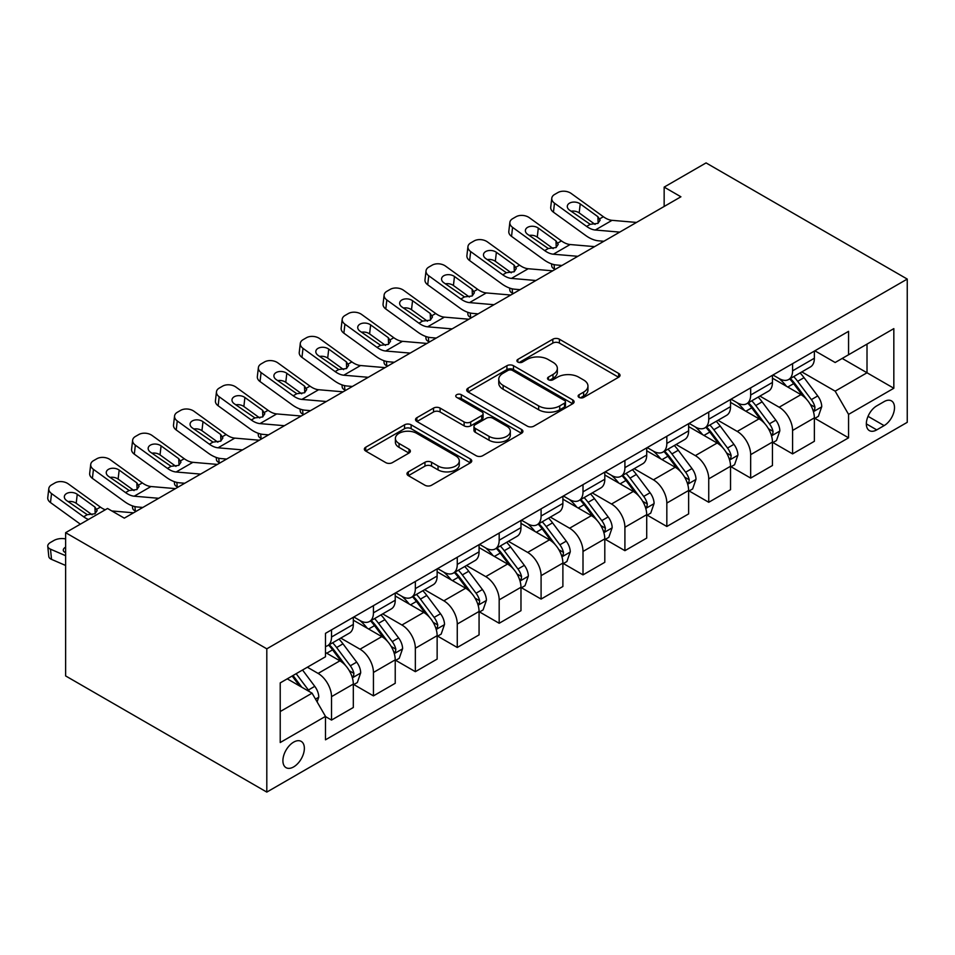 <?xml version="1.0" encoding="UTF-8"?>
<svg xmlns="http://www.w3.org/2000/svg" width="955" height="955" viewBox="0 0 955 955"><rect width="100%" height="100%" fill="white"/><g stroke="black" fill="none" stroke-linecap="round" stroke-linejoin="round"><path stroke-width="1.43" d="M579.076 397.411A3.259 1.886 0 0 0 583.684 397.411L618.649 377.225A4.656 2.686 0 0 0 620.022 375.315A4.656 2.686 0 0 0 618.649 373.417L559.415 339.216A4.656 2.686 0 0 0 552.826 339.216L517.861 359.402A3.259 1.886 0 0 0 516.906 360.739A3.259 1.886 0 0 0 517.861 362.064A3.259 1.886 0 0 0 522.469 362.064L526.993 359.45A14.898 8.595 0 0 1 548.051 359.45L552.993 362.303A14.898 8.595 0 0 1 557.35 368.379A14.898 8.595 0 0 1 552.993 374.467L548.468 377.082A3.259 1.886 0 0 0 547.513 378.407A3.259 1.886 0 0 0 548.468 379.732A3.259 1.886 0 0 0 553.076 379.732L557.601 377.13A14.898 8.595 0 0 1 578.658 377.13L583.601 379.971A14.898 8.595 0 0 1 587.958 386.059A14.898 8.595 0 0 1 583.601 392.135L579.076 394.749A3.259 1.886 0 0 0 578.121 396.074A3.259 1.886 0 0 0 579.076 397.411L579.076 394.749M293.627 766.913A15.173 8.762 120 0 0 303.547 753.543A15.173 8.762 120 0 0 301.219 741.39A15.173 8.762 120 0 0 293.627 742.142A15.173 8.762 120 0 0 283.719 755.512A15.173 8.762 120 0 0 286.046 767.665A15.173 8.762 120 0 0 293.627 766.913M408.334 471.854A4.656 2.686 0 0 0 406.973 473.752A4.656 2.686 0 0 0 408.334 475.65L424.963 485.247A4.656 2.686 0 0 0 431.541 485.247L470.385 462.829A4.656 2.686 0 0 0 471.746 460.919A4.656 2.686 0 0 0 470.385 459.021L411.139 424.82A4.656 2.686 0 0 0 404.55 424.82L365.717 447.238A4.656 2.686 0 0 0 364.356 449.137A4.656 2.686 0 0 0 365.717 451.046L385.796 462.638A4.656 2.686 0 0 0 392.374 462.638L409.003 453.04A4.656 2.686 0 0 0 410.364 451.142A4.656 2.686 0 0 0 409.003 449.232L399.047 443.49A12.451 7.186 0 0 1 395.394 438.405A12.451 7.186 0 0 1 403.082 431.767A12.451 7.186 0 0 1 416.655 433.319L455.654 455.845A12.451 7.186 0 0 1 459.295 460.919A12.451 7.186 0 0 1 451.608 467.568A12.451 7.186 0 0 1 438.047 466.004L431.541 462.256A4.656 2.686 0 0 0 424.963 462.256L408.334 471.854L408.334 475.65M907.25 279.075L706.067 162.911L664.155 187.108L680.915 196.79L124.305 518.147L107.533 508.478L65.62 532.675L266.803 648.827L907.25 279.075L907.25 422.325L266.803 792.089L266.803 648.827M527.315 426.145A4.656 2.686 0 0 0 533.905 426.145L572.737 403.726A4.656 2.686 0 0 0 574.098 401.828A4.656 2.686 0 0 0 572.737 399.93L513.492 365.717A4.656 2.686 0 0 0 506.914 365.717L468.081 388.148A4.656 2.686 0 0 0 466.709 390.046A4.656 2.686 0 0 0 468.081 391.944L527.315 426.145M458.018 398.116A3.259 1.886 0 0 1 461.325 398.569L461.325 394.702L521.561 429.475A4.656 2.686 0 0 1 522.922 431.374A4.656 2.686 0 0 1 521.561 433.272L482.717 455.702A4.656 2.686 0 0 1 476.139 455.702L416.893 421.489L416.893 417.693A4.656 2.686 0 0 0 415.532 419.591A4.656 2.686 0 0 0 416.893 421.489M416.893 417.693L433.522 408.095A4.656 2.686 0 0 1 440.1 408.095L464.13 421.967A4.656 2.686 0 0 0 470.708 421.967L481.738 415.604A4.656 2.686 0 0 0 483.099 413.706A4.656 2.686 0 0 0 481.738 411.808L456.717 397.364A3.259 1.886 0 0 1 455.762 396.027A3.259 1.886 0 0 1 457.779 394.296A3.259 1.886 0 0 1 461.325 394.702M884.115 401.613L876.738 405.875A14.695 8.488 120 0 0 867.128 418.827A14.695 8.488 120 0 0 869.384 430.61A14.695 8.488 120 0 0 876.738 429.881L884.115 425.62A14.695 8.488 120 0 0 893.713 412.667A14.695 8.488 120 0 0 891.469 400.885A14.695 8.488 120 0 0 884.115 401.613M814.866 350.795L835.159 362.506L848.565 354.759L848.565 331.337L325.488 633.344L325.488 656.765L280.221 682.897L280.221 742.524L325.488 716.393L325.488 739.815L848.565 437.82L848.565 414.386L835.159 391.156L801.818 371.913M848.565 354.759L893.832 328.627L893.832 388.255L848.565 414.386M65.62 532.675L65.62 675.925L266.803 792.089M664.155 187.108L664.155 206.471M842.203 358.447L867.009 372.772L867.009 344.11L893.832 328.627M835.159 391.156L867.009 372.772L893.832 388.255M280.221 711.547L312.07 693.163L287.264 678.838M325.488 716.584L331.516 720.07L331.516 696.649A18.969 10.947 -120 0 0 318.111 673.418L307.379 667.223M331.516 720.07L353.314 707.488L353.314 684.067A18.969 10.947 -120 0 0 339.908 660.824L325.488 652.504M353.816 684.544L373.441 695.873L373.441 672.451A18.969 10.947 -120 0 0 360.023 649.209L340.768 638.095M373.441 695.873L395.227 683.291L395.227 659.857A18.969 10.947 -120 0 0 381.821 636.627L353.314 620.177M395.728 660.347L415.353 671.675L415.353 648.242A18.969 10.947 -120 0 0 401.936 625.012L382.68 613.898M415.353 671.675L437.139 659.093L437.139 635.66A18.969 10.947 -120 0 0 423.733 612.43L395.227 595.98M437.653 636.149L457.266 647.478L457.266 624.045A18.969 10.947 -120 0 0 443.848 600.814L424.593 589.701M457.266 647.478L479.064 634.884L479.064 611.463A18.969 10.947 -120 0 0 465.646 588.232L437.139 571.782M479.565 611.952L499.179 623.269L499.179 599.847A18.969 10.947 -120 0 0 485.761 576.617L466.506 565.503M499.179 623.269L520.976 610.687L520.976 587.265A18.969 10.947 -120 0 0 507.559 564.035L479.064 547.585M521.478 587.755L541.091 599.072L541.091 575.65A18.969 10.947 -120 0 0 527.673 552.42L508.418 541.306M541.091 599.072L562.889 586.489L562.889 563.068A18.969 10.947 -120 0 0 549.471 539.838L520.976 523.376M563.39 563.546L583.004 574.874L583.004 551.453A18.969 10.947 -120 0 0 569.598 528.222L550.331 517.097M583.004 574.874L604.802 562.292L604.802 538.871A18.969 10.947 -120 0 0 591.384 515.64L562.889 499.179M605.303 539.348L624.916 550.677L624.916 527.256A18.969 10.947 -120 0 0 611.51 504.025L592.243 492.899M624.916 550.677L646.714 538.095L646.714 514.673A18.969 10.947 -120 0 0 633.296 491.443L604.802 474.981M647.215 515.151L666.829 526.48L666.829 503.058A18.969 10.947 -120 0 0 653.423 479.828L634.168 468.702M666.829 526.48L688.627 513.897L688.627 490.476A18.969 10.947 -120 0 0 675.221 467.246L646.714 450.784M689.128 490.954L708.741 502.282L708.741 478.861A18.969 10.947 -120 0 0 695.336 455.631L676.08 444.505M708.741 502.282L730.539 489.7L730.539 466.267A18.969 10.947 -120 0 0 717.133 443.036L688.627 426.587M731.041 466.756L750.666 478.085L750.666 454.652A18.969 10.947 -120 0 0 737.248 431.421L717.993 420.307M750.666 478.085L772.452 465.503L772.452 442.07A18.969 10.947 -120 0 0 759.046 418.839L730.539 402.389M772.953 442.559L792.578 453.888L792.578 430.454A18.969 10.947 -120 0 0 779.161 407.224L759.905 396.11M792.578 453.888L814.364 441.294L814.364 417.872A18.969 10.947 -120 0 0 800.959 394.642L772.452 378.192M772.953 374.993L779.161 378.574A18.969 10.947 -120 0 0 788.651 379.517A18.969 10.947 -120 0 0 792.578 370.827L792.578 363.664M731.041 399.19L737.248 402.771A18.969 10.947 -120 0 0 746.726 403.714A18.969 10.947 -120 0 0 750.666 395.036L750.666 387.861M689.128 423.387L695.336 426.969A18.969 10.947 -120 0 0 704.814 427.912A18.969 10.947 -120 0 0 708.741 419.233L708.741 412.071M647.215 447.585L653.423 451.166A18.969 10.947 -120 0 0 662.901 452.109A18.969 10.947 -120 0 0 666.829 443.43L666.829 436.268M605.303 471.794L611.51 475.375A18.969 10.947 -120 0 0 620.989 476.306A18.969 10.947 -120 0 0 624.916 467.628L624.916 460.465M563.39 495.991L569.598 499.572A18.969 10.947 -120 0 0 579.076 500.504A18.969 10.947 -120 0 0 583.004 491.825L583.004 484.663M521.478 520.188L527.673 523.77A18.969 10.947 -120 0 0 537.164 524.713A18.969 10.947 -120 0 0 541.091 516.022L541.091 508.86M479.565 544.386L485.761 547.967A18.969 10.947 -120 0 0 495.251 548.91A18.969 10.947 -120 0 0 499.179 540.22L499.179 533.057M437.653 568.583L443.848 572.164A18.969 10.947 -120 0 0 453.339 573.107A18.969 10.947 -120 0 0 457.266 564.417L457.266 557.254M395.728 592.78L401.936 596.362A18.969 10.947 -120 0 0 411.426 597.305A18.969 10.947 -120 0 0 415.353 588.614L415.353 581.452M353.816 616.978L360.023 620.559A18.969 10.947 -120 0 0 369.501 621.502A18.969 10.947 -120 0 0 373.441 612.824L373.441 605.661M814.878 418.362L848.565 437.82M788.651 379.517L810.437 366.935A18.969 10.947 -120 0 0 814.364 358.244L814.364 351.082M746.726 403.714L768.524 391.132A18.969 10.947 -120 0 0 772.452 382.442L772.452 375.279M704.814 427.912L726.612 415.33A18.969 10.947 -120 0 0 730.539 406.651L730.539 399.488M662.901 452.109L684.699 439.527A18.969 10.947 -120 0 0 688.627 430.848L688.627 423.686M620.989 476.306L642.787 463.724A18.969 10.947 -120 0 0 646.714 455.046L646.714 447.883M579.076 500.504L600.874 487.921A18.969 10.947 -120 0 0 604.802 479.243L604.802 472.08M537.164 524.713L558.962 512.119A18.969 10.947 -120 0 0 562.889 503.44L562.889 496.278M495.251 548.91L517.049 536.328A18.969 10.947 -120 0 0 520.976 527.638L520.976 520.475M453.339 573.107L475.124 560.525A18.969 10.947 -120 0 0 479.064 551.835L479.064 544.672M411.426 597.305L433.212 584.723A18.969 10.947 -120 0 0 437.139 576.032L437.139 568.87M369.501 621.502L391.299 608.92A18.969 10.947 -120 0 0 395.227 600.241L395.227 593.067M325.488 646.463A18.969 10.947 -120 0 0 327.589 645.699L349.387 633.117A18.969 10.947 -120 0 0 353.314 624.439L353.314 617.276M327.589 645.699A18.969 10.947 -120 0 0 331.516 637.021L331.516 629.858M312.07 693.163L325.488 716.393M580.377 397.865L583.601 396.003A14.898 8.595 0 0 0 587.958 389.927L587.958 386.059M557.35 368.379L557.35 372.259A14.898 8.595 0 0 1 552.993 378.335L549.77 380.197M618.589 377.261L559.415 343.084A4.656 2.686 0 0 0 552.826 343.084L519.162 362.53M572.678 403.762L513.492 369.597A4.656 2.686 0 0 0 506.914 369.597L468.141 391.98M564.512 403.153A3.259 1.886 0 0 0 565.467 401.828A3.259 1.886 0 0 0 564.512 400.491L512.513 370.468A3.259 1.886 0 0 0 507.905 370.468L503.13 373.226A14.898 8.595 0 0 0 498.761 379.314A14.898 8.595 0 0 0 503.13 385.39L538.68 405.911A14.898 8.595 0 0 0 559.737 405.911L564.512 403.153L564.512 407.033A3.259 1.886 0 0 0 565.467 405.696L565.467 401.828M498.761 379.314L498.761 383.182A14.898 8.595 0 0 0 503.13 389.258L503.13 385.39M564.512 407.033L559.737 409.779A14.898 8.595 0 0 1 538.68 409.779L503.13 389.258M416.953 421.525L433.522 411.975L433.522 408.095M483.099 413.706L483.099 417.574A4.656 2.686 0 0 1 481.738 419.472L470.708 425.846A4.656 2.686 0 0 1 464.13 425.846L440.1 411.975A4.656 2.686 0 0 0 433.522 411.975M461.325 398.569L521.502 433.307M489.056 436.363A12.451 7.186 0 0 0 502.628 437.927A12.451 7.186 0 0 0 510.316 431.278A12.451 7.186 0 0 0 506.663 426.193L492.923 418.266A4.656 2.686 0 0 0 486.346 418.266L475.315 424.629A4.656 2.686 0 0 0 473.955 426.527A4.656 2.686 0 0 0 475.315 428.425L489.056 436.363L489.056 440.231A12.451 7.186 0 0 0 502.628 441.795A12.451 7.186 0 0 0 510.316 435.158L510.316 431.278M473.955 426.527L473.955 430.407A4.656 2.686 0 0 0 475.315 432.305L475.315 428.425M489.056 440.231L475.315 432.305M459.295 460.919L459.295 464.799A12.451 7.186 0 0 1 451.608 471.436A12.451 7.186 0 0 1 438.047 469.884L431.541 466.124A4.656 2.686 0 0 0 424.963 466.124L408.406 475.686M395.394 438.405L395.394 442.272A12.451 7.186 0 0 0 399.047 447.358L399.047 443.49M408.931 453.076L399.047 447.358M470.314 462.865L411.139 428.688A4.656 2.686 0 0 0 404.55 428.688L365.777 451.082M814.364 418.648L818.387 416.32L821.742 406.651A12.57 7.258 -120 0 0 817.731 395.943L804.038 377.655A36.278 20.938 -120 0 0 800.075 372.916M786.454 386.274A36.278 20.938 -120 0 0 779.017 378.49M555.273 269.334L554.497 269A9.478 4.751 174.1 0 1 551.763 266.099L551.536 263.867M813.218 410.948L814.687 409.373L814.961 407.176A12.57 7.258 -120 0 0 811.368 399.62L797.664 381.332A36.278 20.938 -120 0 0 793.701 376.592M790.334 378.538A30.106 17.381 60 0 1 795.276 384.161L806.868 399.644M789.678 378.92A36.278 20.938 60 0 1 793.641 383.659L802.749 395.812M619.747 232.113L595.275 230.012A23.708 13.692 60 0 1 586.609 226.407L554.497 203.176L553.446 212.177A9.478 6.124 -173.3 0 1 550.725 207.211L551.787 198.21A9.478 6.124 6.7 0 0 554.497 203.176M603.882 241.269L598.558 240.815A35.562 20.533 60 0 1 585.558 235.396L553.446 212.177M636.508 222.431L612.036 220.33A23.708 13.692 60 0 1 603.369 216.725L571.257 193.507A9.478 6.124 6.7 0 0 557.899 192.564L554.545 194.498A9.478 6.124 6.7 0 0 551.787 198.21M598.152 223.231L597.878 216.678L600.122 220.175L597.902 223.375L590.214 224.318L569.49 210.1A7.592 4.894 -173.3 0 1 567.318 206.125A7.592 4.894 -173.3 0 1 569.526 203.152A7.592 4.894 -173.3 0 1 580.222 203.904L579.172 212.905L595.096 224.425M579.172 212.905A7.592 4.894 6.7 0 0 571.054 211.234M597.878 216.678L580.222 203.904M772.452 442.845L776.475 440.53L779.829 430.848A12.57 7.258 -120 0 0 775.818 420.14L762.114 401.852A36.278 20.938 -120 0 0 758.163 397.113M744.53 410.471A36.278 20.938 -120 0 0 737.105 402.7M513.36 293.531L512.584 293.197A9.478 4.751 174.1 0 1 509.851 290.296L509.624 288.064M771.306 435.146L772.774 433.57L773.049 431.385A12.57 7.258 -120 0 0 769.443 423.817L755.751 405.529A36.278 20.938 -120 0 0 751.788 400.79M748.41 402.747A30.106 17.381 60 0 1 753.352 408.358L764.955 423.841M747.765 403.117A36.278 20.938 60 0 1 751.728 407.857L760.837 420.021M730.539 467.043L734.562 464.727L737.917 455.046A12.57 7.258 -120 0 0 733.906 444.338L720.201 426.049A36.278 20.938 -120 0 0 716.25 421.31M702.617 434.668A36.278 20.938 -120 0 0 695.192 426.897M471.448 317.729L470.672 317.394A9.478 4.751 174.1 0 1 467.938 314.493L467.711 312.261M729.393 459.355L730.862 457.767L731.136 455.583A12.57 7.258 -120 0 0 727.531 448.026L713.839 429.726A36.278 20.938 -120 0 0 709.875 424.987M706.497 426.945A30.106 17.381 60 0 1 711.439 432.555L723.042 448.038M705.852 427.315A36.278 20.938 60 0 1 709.816 432.054L718.924 444.218M688.627 491.24L692.65 488.924L696.004 479.243A12.57 7.258 -120 0 0 691.993 468.547L678.289 450.247A36.278 20.938 -120 0 0 674.337 445.507M660.705 458.866A36.278 20.938 -120 0 0 653.28 451.094M429.535 341.926L428.759 341.592A9.478 4.751 174.1 0 1 426.026 338.691L425.799 336.458M687.481 483.552L688.949 481.965L689.224 479.78A12.57 7.258 -120 0 0 685.618 472.224L671.926 453.935A36.278 20.938 -120 0 0 667.963 449.184M664.585 451.142A30.106 17.381 60 0 1 669.527 456.765L681.13 472.236M663.94 451.512A36.278 20.938 60 0 1 667.903 456.251L677.011 468.416M577.835 256.31L553.363 254.209A23.708 13.692 60 0 1 544.684 250.604L512.584 227.374L511.534 236.374A9.478 6.124 -173.3 0 1 508.812 231.408L509.863 222.408A9.478 6.124 6.7 0 0 512.584 227.374M561.958 265.466L556.646 265.013A35.562 20.533 60 0 1 543.634 259.593L511.534 236.374M594.595 246.629L570.123 244.528A23.708 13.692 60 0 1 561.456 240.923L529.345 217.704A9.478 6.124 6.7 0 0 515.987 216.761L512.632 218.695A9.478 6.124 6.7 0 0 509.863 222.408M556.24 247.429L555.965 240.875L558.209 244.373L555.989 247.572L548.301 248.515L527.578 234.297A7.592 4.894 -173.3 0 1 525.405 230.322A7.592 4.894 -173.3 0 1 527.614 227.35A7.592 4.894 -173.3 0 1 538.31 228.102L537.259 237.103L553.184 248.622M537.259 237.103A7.592 4.894 6.7 0 0 529.142 235.431M555.965 240.875L538.31 228.102M535.922 280.507L511.45 278.406A23.708 13.692 60 0 1 502.772 274.801L470.672 251.583L469.621 260.572A9.478 6.124 -173.3 0 1 466.9 255.606L467.95 246.605A9.478 6.124 6.7 0 0 470.672 251.583M520.045 289.663L514.733 289.21A35.562 20.533 60 0 1 501.721 283.802L469.621 260.572M552.682 270.826L528.211 268.737A23.708 13.692 60 0 1 519.544 265.12L487.432 241.901A9.478 6.124 6.7 0 0 474.074 240.958L470.72 242.892A9.478 6.124 6.7 0 0 467.95 246.605M514.327 271.626L514.053 265.072L516.297 268.57L514.077 271.781L506.389 272.712L485.665 258.495A7.592 4.894 -173.3 0 1 483.493 254.519A7.592 4.894 -173.3 0 1 485.701 251.547A7.592 4.894 -173.3 0 1 496.385 252.299L495.335 261.3L511.271 272.82M495.335 261.3A7.592 4.894 6.7 0 0 487.229 259.629M514.053 265.072L496.385 252.299M493.998 304.705L469.526 302.604A23.708 13.692 60 0 1 460.859 298.999L428.759 275.78L427.697 284.769A9.478 6.124 -173.3 0 1 424.987 279.803L426.037 270.802A9.478 6.124 6.7 0 0 428.759 275.78M478.133 313.873L472.821 313.407A35.562 20.533 60 0 1 459.809 307.999L427.697 284.769M510.77 295.023L486.298 292.934A23.708 13.692 60 0 1 477.631 289.317L445.519 266.099A9.478 6.124 6.7 0 0 432.161 265.156L428.807 267.09A9.478 6.124 6.7 0 0 426.037 270.802M472.403 295.823L472.14 289.269L474.384 292.767L472.164 295.978L464.476 296.91L443.753 282.692A7.592 4.894 -173.3 0 1 441.58 278.717A7.592 4.894 -173.3 0 1 443.788 275.744A7.592 4.894 -173.3 0 1 454.473 276.496L453.422 285.497L469.359 297.017M453.422 285.497A7.592 4.894 6.7 0 0 445.317 283.826M472.14 289.269L454.473 276.496M646.714 515.449L650.737 513.121L654.091 503.44A12.57 7.258 -120 0 0 650.08 492.744L636.376 474.456A36.278 20.938 -120 0 0 632.425 469.705M618.792 483.063A36.278 20.938 -120 0 0 611.367 475.292M387.623 366.123L386.835 365.789A9.478 4.751 174.1 0 1 384.113 362.888L383.886 360.656M645.568 507.75L647.024 506.174L647.299 503.977A12.57 7.258 -120 0 0 643.706 496.421L630.002 478.133A36.278 20.938 -120 0 0 626.05 473.394M622.672 475.339A30.106 17.381 60 0 1 627.614 480.962L639.205 496.433M622.027 475.709A36.278 20.938 60 0 1 625.979 480.449L635.087 492.613M452.085 328.902L427.613 326.813A23.708 13.692 60 0 1 418.947 323.196L386.835 299.977L385.784 308.966A9.478 6.124 -173.3 0 1 383.074 304L384.125 295A9.478 6.124 6.7 0 0 386.835 299.977M436.22 338.07L430.896 337.604A35.562 20.533 60 0 1 417.896 332.197L385.784 308.966M468.857 319.221L444.385 317.132A23.708 13.692 60 0 1 435.719 313.515L403.607 290.296A9.478 6.124 6.7 0 0 390.249 289.353L386.894 291.287A9.478 6.124 6.7 0 0 384.125 295M430.49 320.021L430.228 313.467L432.472 316.976L430.251 320.176L422.564 321.107L401.828 306.889A7.592 4.894 -173.3 0 1 399.668 302.914A7.592 4.894 -173.3 0 1 401.876 299.954A7.592 4.894 -173.3 0 1 412.56 300.706L411.51 309.695L427.446 321.214M411.51 309.695A7.592 4.894 6.7 0 0 403.404 308.035M430.228 313.467L412.56 300.706M604.802 539.647L608.824 537.319L612.179 527.638A12.57 7.258 -120 0 0 608.168 516.942L594.464 498.653A36.278 20.938 -120 0 0 590.5 493.914M576.88 507.26A36.278 20.938 -120 0 0 569.455 499.489M345.698 390.32L344.922 389.986A9.478 4.751 174.1 0 1 342.2 387.085L341.974 384.865M603.656 531.947L605.112 530.371L605.386 528.175A12.57 7.258 -120 0 0 601.793 520.618L588.089 502.33A36.278 20.938 -120 0 0 584.138 497.591M580.759 499.537A30.106 17.381 60 0 1 585.702 505.159L597.293 520.63M580.115 499.907A36.278 20.938 60 0 1 584.066 504.646L593.174 516.81M410.173 353.099L385.701 351.01A23.708 13.692 60 0 1 377.034 347.393L344.922 324.175L343.872 333.176A9.478 6.124 -173.3 0 1 341.162 328.198L342.212 319.197A9.478 6.124 6.7 0 0 344.922 324.175M394.308 362.267L388.983 361.814A35.562 20.533 60 0 1 375.983 356.394L343.872 333.176M426.945 343.43L402.473 341.329A23.708 13.692 60 0 1 393.794 337.712L361.694 314.493A9.478 6.124 6.7 0 0 348.336 313.55L344.982 315.496A9.478 6.124 6.7 0 0 342.212 319.197M388.578 344.23L388.315 337.676L390.559 341.174L388.339 344.373L380.651 345.316L359.916 331.099A7.592 4.894 -173.3 0 1 357.743 327.111A7.592 4.894 -173.3 0 1 359.963 324.151A7.592 4.894 -173.3 0 1 370.647 324.903L369.597 333.892L385.534 345.424M369.597 333.892A7.592 4.894 6.7 0 0 361.491 332.233M388.315 337.676L370.647 324.903M562.889 563.844L566.912 561.516L570.266 551.835A12.57 7.258 -120 0 0 566.255 541.139L552.551 522.851A36.278 20.938 -120 0 0 548.588 518.111M534.967 531.457A36.278 20.938 -120 0 0 527.542 523.686M303.786 414.53L303.01 414.183A9.478 4.751 174.1 0 1 300.288 411.283L300.049 409.062M561.743 556.144L563.199 554.569L563.474 552.372A12.57 7.258 -120 0 0 559.881 544.816L546.176 526.527A36.278 20.938 -120 0 0 542.225 521.788M538.847 523.734A30.106 17.381 60 0 1 543.789 529.356L555.38 544.827M538.202 524.104A36.278 20.938 60 0 1 542.154 528.855L551.262 541.008M368.26 377.297L343.788 375.208A23.708 13.692 60 0 1 335.121 371.591L303.01 348.372L301.959 357.373A9.478 6.124 -173.3 0 1 299.249 352.395L300.3 343.406A9.478 6.124 6.7 0 0 303.01 348.372M352.395 386.465L347.071 386.011A35.562 20.533 60 0 1 334.071 380.591L301.959 357.373M385.032 367.627L360.56 365.526A23.708 13.692 60 0 1 351.882 361.921L319.782 338.691A9.478 6.124 6.7 0 0 306.424 337.748L303.069 339.694A9.478 6.124 6.7 0 0 300.3 343.406M346.665 368.427L346.39 361.873L348.635 365.371L346.426 368.57L338.727 369.513L318.003 355.296A7.592 4.894 -173.3 0 1 315.83 351.321A7.592 4.894 -173.3 0 1 318.051 348.348A7.592 4.894 -173.3 0 1 328.735 349.1L327.684 358.089L343.621 369.621M327.684 358.089A7.592 4.894 6.7 0 0 319.579 356.43M346.39 361.873L328.735 349.1M520.976 588.041L524.999 585.713L528.342 576.032A12.57 7.258 -120 0 0 524.343 565.336L510.639 547.048A36.278 20.938 -120 0 0 506.675 542.309M493.055 555.655A36.278 20.938 -120 0 0 485.629 547.884M261.873 438.727L261.097 438.393A9.478 4.751 174.1 0 1 258.375 435.492L258.137 433.26M519.83 580.342L521.287 578.766L521.561 576.569A12.57 7.258 -120 0 0 517.968 569.013L504.264 550.725A36.278 20.938 -120 0 0 500.313 545.985M496.934 547.931A30.106 17.381 60 0 1 501.876 553.554L513.468 569.025M496.278 548.313A36.278 20.938 60 0 1 500.241 553.052L509.349 565.205M326.347 401.506L301.876 399.405A23.708 13.692 60 0 1 293.209 395.788L261.097 372.569L260.047 381.57A9.478 6.124 -173.3 0 1 257.337 376.592L258.387 367.603A9.478 6.124 6.7 0 0 261.097 372.569M310.482 410.662L305.158 410.208A35.562 20.533 60 0 1 292.158 404.789L260.047 381.57M343.108 391.825L318.636 389.724A23.708 13.692 60 0 1 309.969 386.118L277.869 362.888A9.478 6.124 6.7 0 0 264.499 361.957L261.157 363.891A9.478 6.124 6.7 0 0 258.387 367.603M304.752 392.624L304.478 386.071L306.722 389.568L304.514 392.768L296.814 393.711L276.091 379.493A7.592 4.894 -173.3 0 1 273.918 375.518A7.592 4.894 -173.3 0 1 276.138 372.546A7.592 4.894 -173.3 0 1 286.822 373.298L285.772 382.298L301.708 393.818M285.772 382.298A7.592 4.894 6.7 0 0 277.666 380.627M304.478 386.071L286.822 373.298M479.064 612.239L483.087 609.911L486.429 600.241A12.57 7.258 -120 0 0 482.418 589.533L468.726 571.245A36.278 20.938 -120 0 0 464.763 566.506M451.142 579.852A36.278 20.938 -120 0 0 443.717 572.081M219.96 462.924L219.184 462.59A9.478 4.751 174.1 0 1 216.451 459.689L216.224 457.457M477.918 604.539L479.374 602.963L479.649 600.767A12.57 7.258 -120 0 0 476.056 593.21L462.351 574.922A36.278 20.938 -120 0 0 458.388 570.183M455.022 572.129A30.106 17.381 60 0 1 459.964 577.751L471.555 593.234M454.365 572.511A36.278 20.938 60 0 1 458.328 577.25L467.437 589.402M284.435 425.703L259.963 423.602A23.708 13.692 60 0 1 251.296 419.997L219.184 396.767L218.134 405.768A9.478 6.124 -173.3 0 1 215.424 400.79L216.475 391.801A9.478 6.124 6.7 0 0 219.184 396.767M268.57 434.859L263.246 434.406A35.562 20.533 60 0 1 250.246 428.986L218.134 405.768M301.195 416.022L276.723 413.921A23.708 13.692 60 0 1 268.057 410.316L235.945 387.085A9.478 6.124 6.7 0 0 222.587 386.154L219.232 388.088A9.478 6.124 6.7 0 0 216.475 391.801M262.84 416.822L262.565 410.268L264.81 413.766L262.601 416.965L254.901 417.908L234.178 403.69A7.592 4.894 -173.3 0 1 232.005 399.715A7.592 4.894 -173.3 0 1 234.226 396.743A7.592 4.894 -173.3 0 1 244.91 397.495L243.859 406.496L259.796 418.015M243.859 406.496A7.592 4.894 6.7 0 0 235.742 404.825M262.565 410.268L244.91 397.495M437.139 636.436L441.162 634.12L444.517 624.439A12.57 7.258 -120 0 0 440.506 613.731L426.813 595.443A36.278 20.938 -120 0 0 422.85 590.703M409.229 604.061A36.278 20.938 -120 0 0 401.792 596.278M178.048 487.122L177.272 486.787A9.478 4.751 174.1 0 1 174.538 483.887L174.311 481.654M435.993 628.736L437.462 627.16L437.736 624.976A12.57 7.258 -120 0 0 434.143 617.408L420.439 599.119A36.278 20.938 -120 0 0 416.476 594.38M413.109 596.326A30.106 17.381 60 0 1 418.051 601.948L429.643 617.431M412.453 596.708A36.278 20.938 60 0 1 416.416 601.447L425.524 613.599M242.522 449.901L218.05 447.8A23.708 13.692 60 0 1 209.384 444.194L177.272 420.964L176.221 429.965A9.478 6.124 -173.3 0 1 173.512 424.999L174.562 415.998A9.478 6.124 6.7 0 0 177.272 420.964M226.657 459.057L221.333 458.603A35.562 20.533 60 0 1 208.333 453.183L176.221 429.965M259.283 440.219L234.811 438.118A23.708 13.692 60 0 1 226.144 434.513L194.032 411.295A9.478 6.124 6.7 0 0 180.674 410.352L177.32 412.285A9.478 6.124 6.7 0 0 174.562 415.998M220.927 441.019L220.653 434.465L222.897 437.963L220.677 441.162L212.989 442.105L192.265 427.888A7.592 4.894 -173.3 0 1 190.093 423.913A7.592 4.894 -173.3 0 1 192.301 420.94A7.592 4.894 -173.3 0 1 202.997 421.692L201.947 430.693L217.871 442.213M201.947 430.693A7.592 4.894 6.7 0 0 193.829 429.022M220.653 434.465L202.997 421.692M395.227 660.633L399.25 658.317L402.604 648.636A12.57 7.258 -120 0 0 398.593 637.928L384.901 619.64A36.278 20.938 -120 0 0 380.938 614.901M367.305 628.259A36.278 20.938 -120 0 0 359.88 620.487M136.135 511.319L135.359 510.985A9.478 4.751 174.1 0 1 132.626 508.084L132.399 505.852M394.081 652.945L395.549 651.358L395.824 649.173A12.57 7.258 -120 0 0 392.23 641.617L378.526 623.317A36.278 20.938 -120 0 0 374.563 618.577M371.185 620.535A30.106 17.381 60 0 1 376.139 626.146L387.73 641.629M370.54 620.905A36.278 20.938 60 0 1 374.503 625.644L383.612 637.809M200.61 474.098L176.138 471.997A23.708 13.692 60 0 1 167.459 468.392L135.359 445.173L134.309 454.162A9.478 6.124 -173.3 0 1 131.587 449.196L132.638 440.195A9.478 6.124 6.7 0 0 135.359 445.173M184.733 483.254L179.421 482.8A35.562 20.533 60 0 1 166.409 477.381L134.309 454.162M217.37 464.417L192.898 462.315A23.708 13.692 60 0 1 184.231 458.71L152.12 435.492A9.478 6.124 6.7 0 0 138.762 434.549L135.407 436.483A9.478 6.124 6.7 0 0 132.638 440.195M179.015 465.216L178.74 458.663L180.984 462.16L178.764 465.372L171.076 466.303L150.353 452.085A7.592 4.894 -173.3 0 1 148.18 448.11A7.592 4.894 -173.3 0 1 150.389 445.137A7.592 4.894 -173.3 0 1 161.085 445.889L160.034 454.89L175.959 466.41M160.034 454.89A7.592 4.894 6.7 0 0 151.917 453.219M178.74 458.663L161.085 445.889M353.314 684.831L357.337 682.515L360.692 672.833A12.57 7.258 -120 0 0 356.681 662.125L342.976 643.837A36.278 20.938 -120 0 0 339.025 639.098M352.168 677.143L353.637 675.555L353.911 673.371A12.57 7.258 -120 0 0 350.306 665.814L336.614 647.526A36.278 20.938 -120 0 0 332.65 642.775M329.272 644.732A30.106 17.381 60 0 1 334.214 650.343L345.817 665.826M328.627 645.103A36.278 20.938 60 0 1 332.591 649.842L341.699 662.006M158.697 498.295L134.225 496.194A23.708 13.692 60 0 1 125.547 492.589L93.447 469.371L92.396 478.36A9.478 6.124 -173.3 0 1 89.675 473.394L90.725 464.393A9.478 6.124 6.7 0 0 93.447 469.371M142.82 507.451L137.508 506.998A35.562 20.533 60 0 1 124.496 501.59L92.396 478.36M175.457 488.614L150.986 486.525A23.708 13.692 60 0 1 142.319 482.908L110.207 459.689A9.478 6.124 6.7 0 0 96.849 458.746L93.495 460.68A9.478 6.124 6.7 0 0 90.725 464.393M137.102 489.414L136.828 482.86L139.072 486.358L136.852 489.569L129.164 490.5L108.44 476.282A7.592 4.894 -173.3 0 1 106.268 472.307A7.592 4.894 -173.3 0 1 108.476 469.335A7.592 4.894 -173.3 0 1 119.172 470.087L118.11 479.088L134.046 490.607M118.11 479.088A7.592 4.894 6.7 0 0 110.004 477.416M136.828 482.86L119.172 470.087M317.108 701.865L318.779 697.031A12.57 7.258 -120 0 0 314.768 686.335L302.544 670.016M65.62 555.703L50.484 549.173L51.534 559.379A9.478 4.751 174.1 0 1 48.801 556.479L47.75 546.272A9.478 4.751 -5.9 0 0 50.484 549.173M65.62 565.456L51.534 559.379M309.539 691.695A12.57 7.258 -120 0 0 308.393 690.011L296.169 673.693M293.018 675.507L301.804 687.23M47.75 546.272A9.478 4.751 -5.9 0 1 50.531 542.428L53.886 540.494A9.478 4.751 -5.9 0 1 65.62 538.954M65.62 547.143A7.592 3.796 174.1 0 0 65.513 547.203A7.592 3.796 174.1 0 0 63.293 550.271A7.592 3.796 174.1 0 0 65.477 552.599L65.62 552.659M292.146 676.009L299.595 685.953M88.481 519.472A23.708 13.692 60 0 1 83.634 516.786L51.534 493.568L50.484 502.557A9.478 6.124 -173.3 0 1 47.762 497.591L48.812 488.59A9.478 6.124 6.7 0 0 51.534 493.568M80.351 524.164L50.484 502.557M105.241 509.791A23.708 13.692 60 0 1 100.406 507.105L68.294 483.887A9.478 6.124 6.7 0 0 54.936 482.944L51.582 484.877A9.478 6.124 6.7 0 0 48.812 488.59M133.545 512.811L111.831 510.961M95.19 513.611L94.915 507.057L97.159 510.567L94.939 513.766L87.251 514.697L66.528 500.48A7.592 4.894 -173.3 0 1 64.355 496.505A7.592 4.894 -173.3 0 1 66.564 493.532A7.592 4.894 -173.3 0 1 77.248 494.284L76.197 503.285L92.134 514.805M76.197 503.285A7.592 4.894 6.7 0 0 68.092 501.614M94.915 507.057L77.248 494.284M318.111 673.418L339.908 660.824M360.023 649.209L381.821 636.627M401.936 625.012L423.733 612.43M443.848 600.814L465.646 588.232M485.761 576.617L507.559 564.035M527.673 552.42L549.471 539.838M569.598 528.222L591.384 515.64M611.51 504.025L633.296 491.443M653.423 479.828L675.221 467.246M695.336 455.631L717.133 443.036M737.248 431.421L759.046 418.839M779.161 407.224L800.959 394.642M792.578 370.827L814.364 358.244M792.578 430.454L814.364 417.872M750.666 454.652L772.452 442.07M750.666 395.036L772.452 382.442M708.741 478.861L730.539 466.267M708.741 419.233L730.539 406.651M666.829 503.058L688.627 490.476M666.829 443.43L688.627 430.848M624.916 527.256L646.714 514.673M624.916 467.628L646.714 455.046M583.004 551.453L604.802 538.871M583.004 491.825L604.802 479.243M541.091 575.65L562.889 563.068M541.091 516.022L562.889 503.44M499.179 599.847L520.976 587.265M499.179 540.22L520.976 527.638M457.266 624.045L479.064 611.463M457.266 564.417L479.064 551.835M415.353 648.242L437.139 635.66M415.353 588.614L437.139 576.032M373.441 672.451L395.227 659.857M373.441 612.824L395.227 600.241M331.516 696.649L353.314 684.067M331.516 637.021L353.314 624.439M868.035 416.332L884.115 425.62M866.34 423.877L876.738 429.881M583.601 396.003L583.601 392.135M548.468 379.732L548.468 377.082M552.993 378.335L552.993 374.467M517.861 362.064L517.861 359.402M552.826 343.084L552.826 339.216M559.415 343.084L559.415 339.216M618.649 377.225L618.649 373.417M468.081 391.944L468.081 388.148M506.914 369.597L506.914 365.717M513.492 369.597L513.492 365.717M572.737 403.726L572.737 399.93M538.68 409.779L538.68 405.911M559.737 409.779L559.737 405.911M440.1 411.975L440.1 408.095M464.13 425.846L464.13 421.967M470.708 425.846L470.708 421.967M481.738 419.472L481.738 415.604M521.561 433.272L521.561 429.475M424.963 466.124L424.963 462.256M431.541 466.124L431.541 462.256M438.047 469.884L438.047 466.004M409.003 453.04L409.003 449.232M365.717 451.046L365.717 447.238M404.55 428.688L404.55 424.82M411.139 428.688L411.139 424.82M470.385 462.829L470.385 459.021M554.043 264.595L554.497 269M813.433 411.641L821.658 406.89M797.664 381.332L804.038 377.655M787.779 387.038L793.641 383.659M811.368 399.62L817.731 395.943M810.365 404.526L814.961 407.176M590.214 224.318L586.609 226.407M603.369 216.725L599.752 218.802M612.036 220.33L595.275 230.012M512.131 288.804L512.584 293.197M771.521 435.838L779.746 431.087M755.751 405.529L762.114 401.852M745.867 411.235L751.728 407.857M769.443 423.817L775.818 420.14M768.453 428.723L773.049 431.385M470.218 313.001L470.672 317.394M729.608 460.035L737.833 455.284M713.839 429.726L720.201 426.049M703.954 435.432L709.816 432.054M727.531 448.026L733.906 444.338M726.54 452.933L731.136 455.583M428.306 337.199L428.759 341.592M687.684 484.233L695.92 479.482M671.926 453.935L678.289 450.247M662.042 459.63L667.903 456.251M685.618 472.224L691.993 468.547M684.628 477.13L689.224 479.78M548.301 248.515L544.684 250.604M561.456 240.923L557.839 243.012M570.123 244.528L553.363 254.209M506.389 272.712L502.772 274.801M519.544 265.12L515.927 267.209M528.211 268.737L511.45 278.406M464.476 296.91L460.859 298.999M477.631 289.317L474.014 291.406M486.298 292.934L469.526 302.604M386.393 361.396L386.835 365.789M645.771 508.442L654.008 503.679M630.002 478.133L636.376 474.456M620.129 483.839L625.979 480.449M643.706 496.421L650.08 492.744M642.715 501.327L647.299 503.977M422.564 321.107L418.947 323.196M435.719 313.515L432.102 315.604M444.385 317.132L427.613 326.813M344.469 385.593L344.922 389.986M603.858 532.639L612.095 527.888M588.089 502.33L594.464 498.653M578.217 508.036L584.066 504.646M601.793 520.618L608.168 516.942M600.802 525.525L605.386 528.175M380.651 345.316L377.034 347.393M393.794 337.712L390.189 339.801M402.473 341.329L385.701 351.01M302.556 409.791L303.01 414.183M561.946 556.837L570.183 552.086M546.176 526.527L552.551 522.851M536.304 532.233L542.154 528.855M559.881 544.816L566.255 541.139M558.89 549.722L563.474 552.372M338.727 369.513L335.121 371.591M351.882 361.921L348.277 363.998M360.56 365.526L343.788 375.208M260.643 433.988L261.097 438.393M520.033 581.034L528.27 576.283M504.264 550.725L510.639 547.048M494.392 556.431L500.241 553.052M517.968 569.013L524.343 565.336M516.965 573.919L521.561 576.569M296.814 393.711L293.209 395.788M309.969 386.118L306.364 388.196M318.636 389.724L301.876 399.405M218.731 458.185L219.184 462.59M478.121 605.231L486.346 600.48M462.351 574.922L468.726 571.245M452.467 580.628L458.328 577.25M476.056 593.21L482.418 589.533M475.053 598.117L479.649 600.767M254.901 417.908L251.296 419.997M268.057 410.316L264.451 412.393M276.723 413.921L259.963 423.602M176.818 482.394L177.272 486.787M436.208 629.429L444.433 624.677M420.439 599.119L426.813 595.443M410.555 604.825L416.416 601.447M434.143 617.408L440.506 613.731M433.14 622.314L437.736 624.976M212.989 442.105L209.384 444.194M226.144 434.513L222.527 436.602M234.811 438.118L218.05 447.8M134.906 506.592L135.359 510.985M394.296 653.626L402.521 648.875M378.526 623.317L384.901 619.64M368.642 629.023L374.503 625.644M392.23 641.617L398.593 637.928M391.228 646.523L395.824 649.173M171.076 466.303L167.459 468.392M184.231 458.71L180.614 460.799M192.898 462.315L176.138 471.997M352.383 677.823L360.608 673.072M336.614 647.526L342.976 643.837M326.729 653.22L332.591 649.842M350.306 665.814L356.681 662.125M349.315 670.72L353.911 673.371M129.164 490.5L125.547 492.589M142.319 482.908L138.702 484.997M150.986 486.525L134.225 496.194M315.508 699.108L318.695 697.269M308.393 690.011L314.768 686.335M87.251 514.697L83.634 516.786M100.406 507.105L96.789 509.194"/></g></svg>
